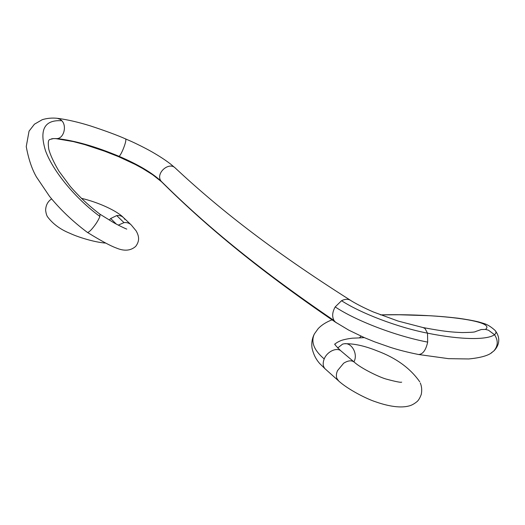 <?xml version="1.0" encoding="UTF-8"?>
<svg xmlns="http://www.w3.org/2000/svg" width="525" height="525" viewBox="0 0 525 525"><rect width="100%" height="100%" fill="white"/><g stroke="black" fill="none" stroke-linecap="round" stroke-linejoin="round"><path stroke-width="0.79" d="M123.749 217.849C121.826 215.972 119.483 215.217 116.727 215.578L123.992 222.626L118.269 225.127M51.594 138.797L53.53 138.58L49.547 139.545C49.258 140.234 47.48 139.447 48.753 149.074C50.138 154.586 53.517 161.936 58.898 171.124L70.278 186.427C79.452 196.941 89.342 206.194 99.947 214.18L99.907 216.438C98.287 220.513 95.524 224.805 91.619 229.327C89.519 231.591 88.102 232.614 87.38 232.391C100.879 240.713 110.453 245.884 116.104 247.925C124.13 251.37 130.666 250.845 135.713 246.363C140.234 240.325 138.666 235.508 136.198 230.967L131.27 224.982C129.38 223.086 126.952 222.298 123.992 222.626M116.727 215.578L110.683 218.512L116.287 224.063M354.119 362.027L341.237 351.159C337.109 346.894 327.147 351.409 324.207 358.942C322.606 363.103 322.908 366.398 325.106 368.839L325.979 369.561M353.929 361.863L354.231 361.226C357.965 353.66 351.501 342.202 344.105 343.79L342.595 344.118L337.647 348.003M57.284 118.302L60.309 119.398L61.845 120.737C67.023 126.079 63.827 138.173 57.146 138.607L55.683 138.613M53.53 138.58L57.146 138.607C74.891 140.595 95.543 146.501 119.109 156.345C121.524 154.547 126.715 141.14 125.751 139.197L125.468 138.862C116.957 135.102 105.177 130.751 90.136 125.816C78.297 122.141 67.528 119.661 57.816 118.374M350.831 300.517C268.485 248.377 216.53 206.528 175.507 168.249C169.129 160.998 155 173.545 161.116 181.197C152.027 172.738 138.029 164.456 119.109 156.345L118.381 156.594M340.686 350.713C335.527 345.601 333.683 343.409 335.167 344.131C335.567 343.284 337.542 342.077 341.099 340.508C344 339.531 347.747 338.756 352.347 338.185L359.402 337.897L361.088 336.19M350.831 300.562C356.856 304.257 364.37 308.063 373.38 311.988L398.121 321.07L422.979 327.541L425.027 328.519L427.514 333.165C461.862 340.088 487.489 339.977 494.504 334.701C496.289 333.217 496.433 331.748 494.931 330.284C490.901 326.688 487.187 324.417 483.794 323.472L478.767 321.95C473.038 320.565 466.134 319.318 458.049 318.202C445.692 316.772 439.012 316.293 429.942 315.735L399.361 314.764L380.461 314.882C434.89 313.451 497.254 320.591 485.461 329.418L488.434 330.192L494.504 334.701C498.369 340.581 498.113 346.034 493.743 351.048L491.21 352.925M485.461 329.418L481.281 329.51L477.428 330.888C474.003 331.826 477.573 332.312 461.987 332.561C450.706 332.056 444.353 331.531 423.399 327.62M350.838 300.51C348.213 298.85 345.109 298.915 341.539 300.72C360.997 313.353 397.628 327.331 427.514 333.165L427.672 342.11C425.893 350.116 422.881 354.25 418.642 354.519L418.136 354.428M110.683 218.512L109.305 220.054M124.891 219.437L123.788 217.895L130.784 224.516M401.691 382.141C400.969 382.673 395.916 381.682 386.538 379.175C379.739 377.442 361.069 368.353 354.539 362.381C351.908 360.078 348.285 360.353 343.672 363.208L337.523 370.63C336.322 373.288 336.079 375.834 336.781 378.269L338.566 380.861M99.907 216.438C75.607 198.693 53.091 171.327 45.557 150.859C39.04 129.662 44.468 119.621 61.845 120.737M427.672 342.11C395.542 335.967 355.884 320.703 335.193 306.922C332.279 312.145 331.898 316.687 334.064 320.552C252.728 265.243 201.521 221.261 161.116 181.197L162.12 182.346M324.207 358.942C313.93 350.208 310.662 341.86 314.396 333.913L318.196 328.604C321.582 325.021 326.196 322.094 332.03 319.843M351.212 300.799L350.858 300.53M334.064 320.552L335.665 322.324M161.707 181.939C202.466 222.39 254.034 266.7 335.711 322.35L336.774 323.013M341.539 300.72L335.193 306.922M338.146 380.487L325.585 369.265M123.27 217.389C117.042 211.05 99.022 202.447 81.329 198.293M105.584 243.075C94.507 242.333 77.47 236.939 70.074 233.369C60.592 229.589 53.143 224.155 47.736 217.061C46.745 215.854 46.042 213.563 45.622 210.184C45.833 205.15 47.834 201.397 51.614 198.923M338.159 380.5C347.465 389.301 367.106 399.151 375.585 401.789C385.343 405.267 398.79 408.548 408.575 406.061C411.075 405.543 413.68 404.224 416.397 402.098C418.163 400.942 419.783 398.39 421.26 394.439C422.087 390.311 421.765 386.492 420.289 382.981M419.764 381.833C410.301 368.274 396.113 357.965 377.206 350.903C364.809 345.903 354.053 343.514 344.925 343.737M126.787 229.084C126.558 229.248 115.237 223.781 112.343 221.839L100.019 214.233M57.074 118.282C51.863 117.771 46.909 118.25 42.21 119.707L34.414 124.215L29.052 131.145L26.25 146.567C28.494 158.898 31.881 169.004 36.396 176.892L49.475 196.271C60.067 209.357 72.693 221.393 87.36 232.385M56.234 138.653L53.557 138.58M161.575 181.788L152.644 174.733L142.754 168.551L135.319 164.489L118.453 156.627L104.606 151.193L84.814 144.624L73.329 141.586L55.978 138.639M125.541 138.895L131.493 141.494C134.958 143.017 145.596 148.208 152.093 151.955C159.377 156.135 165.526 160.158 170.533 164.023L174.825 167.632M314.396 333.913C312.152 338.218 311.364 342.91 312.027 347.99C313.366 354.185 315.978 359.422 319.863 363.707L325.106 368.839M364.291 337.614L359.402 337.897M495.574 331.058C502.176 340.279 496.972 347.957 493.808 350.989M418.642 354.519L448.534 358.66L468.694 358.962C480.552 357.794 488.381 355.583 492.174 352.334M335.692 322.284L348.744 330.127L364.225 337.582L374.64 341.841L389.688 347.117C397.878 349.821 407.512 352.288 418.596 354.513"/></g></svg>
